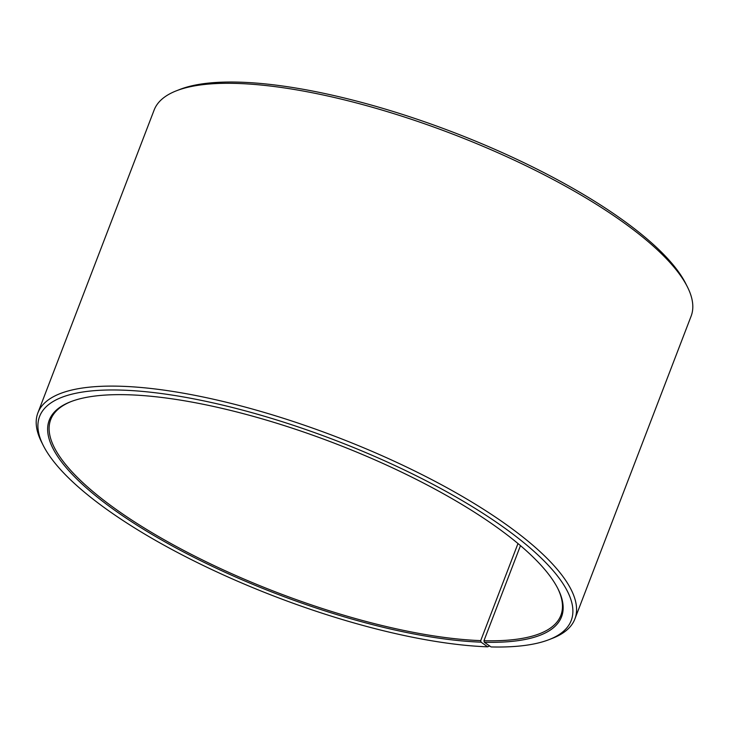 <?xml version="1.0" encoding="UTF-8"?>
<svg xmlns="http://www.w3.org/2000/svg" width="729" height="729" viewBox="0 0 729 729"><rect width="100%" height="100%" fill="white"/><g stroke="black" fill="none" stroke-linecap="round" stroke-linejoin="round"><path stroke-width="1.09" d="M489.651 645.94L487.692 646.823L481.058 642.158L480.721 640.618L517.982 543.542M480.721 640.618A273.211 80.336 21 0 1 190.296 553.84A273.211 80.336 21 0 1 50.729 419.558A273.211 80.336 21 0 1 71.269 401.506M557.667 588.212A273.211 80.336 21 0 1 560.856 615.376A273.211 80.336 21 0 1 483.965 640.718L520.47 545.638M487.692 646.823A284.711 83.717 21 0 1 223.712 575.063A284.711 83.717 21 0 1 43.257 445.455L41.589 442.148A287.591 84.564 21 0 1 37.89 412.869L154.129 110.052A287.591 84.564 21 0 1 176.473 90.77L179.926 89.421A284.711 83.717 21 0 1 453.602 132.396A284.711 83.717 21 0 1 685.743 283.59L687.411 286.898A287.591 84.564 21 0 1 691.11 316.176L574.871 618.994A287.591 84.564 21 0 1 552.527 638.276L549.074 639.625A284.711 83.717 21 0 1 491.073 646.933L484.32 642.258L483.965 640.718M176.473 90.77A287.591 84.564 21 0 1 452.928 134.172A287.591 84.564 21 0 1 687.411 286.898M37.89 412.869A287.591 84.564 21 0 1 336.689 436.981A287.591 84.564 21 0 1 574.871 618.994M43.257 445.455A284.711 83.717 21 0 1 335.395 440.334A284.711 83.717 21 0 1 549.074 639.625M481.058 642.158A274.359 80.673 21 0 1 154.985 536.143A274.359 80.673 21 0 1 70.576 401.77A274.359 80.673 21 0 1 334.31 443.177A274.359 80.673 21 0 1 558.004 588.877A274.359 80.673 21 0 1 484.32 642.258"/></g></svg>
